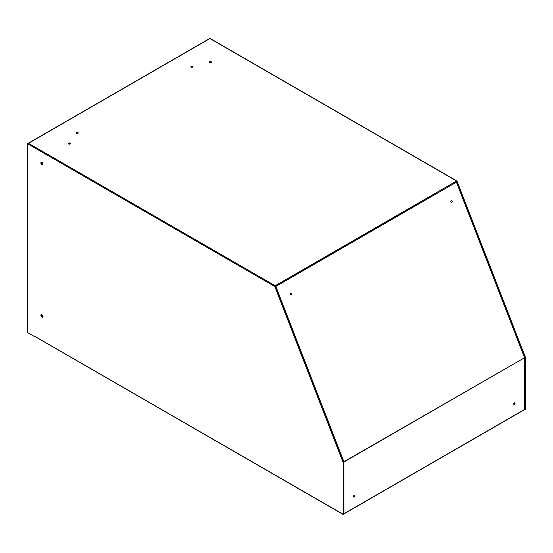 <?xml version="1.0" encoding="UTF-8"?>
<svg xmlns="http://www.w3.org/2000/svg" width="553" height="553" viewBox="0 0 553 553"><rect width="100%" height="100%" fill="white"/><g stroke="black" fill="none" stroke-linecap="round" stroke-linejoin="round"><path stroke-width="0.83" d="M41.475 162.112A1.507 0.871 -120 0 0 41.364 162.589A1.507 0.871 -120 0 0 42.899 164.58M41.724 162.16A1.507 0.871 -120 0 0 41.703 162.395A1.507 0.871 -120 0 0 42.982 164.345M41.475 314.636A1.507 0.871 -120 0 0 41.364 315.113A1.507 0.871 -120 0 0 42.899 317.111M41.724 314.685A1.507 0.871 -120 0 0 41.703 314.92A1.507 0.871 -120 0 0 42.982 316.869M42.726 163.114L42.726 164.22M42.844 317.194A1.507 0.871 60 0 1 42.277 317.056A1.507 0.871 60 0 1 41.344 315.881A1.507 0.871 60 0 1 41.371 314.643M41.938 317.249A1.507 0.871 60 0 1 40.95 315.915A1.507 0.871 60 0 1 41.185 314.705A1.507 0.871 60 0 1 41.938 314.781A1.507 0.871 60 0 1 42.927 316.116A1.507 0.871 60 0 1 42.692 317.325A1.507 0.871 60 0 1 41.938 317.249M42.844 164.67A1.507 0.871 60 0 1 42.277 164.531A1.507 0.871 60 0 1 41.344 163.356A1.507 0.871 60 0 1 41.371 162.119M41.938 164.725A1.507 0.871 60 0 1 40.95 163.391A1.507 0.871 60 0 1 41.185 162.181A1.507 0.871 60 0 1 41.938 162.257A1.507 0.871 60 0 1 42.927 163.591A1.507 0.871 60 0 1 42.692 164.801A1.507 0.871 60 0 1 41.938 164.725M77.897 132.513A1.044 0.601 0 0 0 76.763 132.381A1.044 0.601 0 0 0 76.12 132.941A1.044 0.601 0 0 0 76.425 133.363A1.044 0.601 0 0 0 77.558 133.494A1.044 0.601 0 0 0 78.201 132.941A1.044 0.601 0 0 0 77.897 132.513M78.146 133.135A1.044 0.601 0 0 0 77.897 132.9A1.044 0.601 0 0 0 76.176 133.135M192.693 66.236A1.044 0.601 0 0 0 191.559 66.104A1.044 0.601 0 0 0 190.916 66.664A1.044 0.601 0 0 0 191.22 67.086A1.044 0.601 0 0 0 192.354 67.217A1.044 0.601 0 0 0 192.997 66.664A1.044 0.601 0 0 0 192.693 66.236M192.942 66.858A1.044 0.601 0 0 0 192.693 66.623A1.044 0.601 0 0 0 190.972 66.858M70.01 143.137A1.044 0.601 0 0 0 68.876 143.006A1.044 0.601 0 0 0 68.233 143.559A1.044 0.601 0 0 0 68.537 143.987A1.044 0.601 0 0 0 69.671 144.119A1.044 0.601 0 0 0 70.314 143.559A1.044 0.601 0 0 0 70.01 143.137M70.259 143.752A1.044 0.601 0 0 0 70.01 143.524A1.044 0.601 0 0 0 68.289 143.752M211.094 61.687A1.044 0.601 0 0 0 209.96 61.556A1.044 0.601 0 0 0 209.317 62.109A1.044 0.601 0 0 0 209.622 62.537A1.044 0.601 0 0 0 210.755 62.662A1.044 0.601 0 0 0 211.398 62.109A1.044 0.601 0 0 0 211.094 61.687M211.343 62.302A1.044 0.601 0 0 0 211.094 62.074A1.044 0.601 0 0 0 209.373 62.302M353.374 496.622A0.926 0.539 -60 0 1 353.782 495.688A0.926 0.539 -60 0 1 354.494 495.44A0.926 0.539 -60 0 1 354.687 495.861A0.926 0.539 -60 0 1 354.286 496.801A0.926 0.539 -60 0 1 353.567 497.05A0.926 0.539 -60 0 1 353.374 496.622M354.397 495.398A0.926 0.539 -60 0 1 354.508 495.758A0.926 0.539 -60 0 1 354.162 496.629A0.926 0.539 -60 0 1 353.485 496.981M513.737 404.036A0.926 0.539 -60 0 1 514.145 403.102A0.926 0.539 -60 0 1 514.857 402.854A0.926 0.539 -60 0 1 515.05 403.282A0.926 0.539 -60 0 1 514.643 404.215A0.926 0.539 -60 0 1 513.931 404.464A0.926 0.539 -60 0 1 513.737 404.036M514.76 402.819A0.926 0.539 -60 0 1 514.871 403.172A0.926 0.539 -60 0 1 514.525 404.043A0.926 0.539 -60 0 1 513.848 404.395M290.532 294.459A0.926 0.733 -95.1 0 1 291.846 293.698A0.926 0.733 -95.1 0 1 290.532 294.459M291.03 293.166A0.926 0.733 -95.1 0 1 291.189 295.005M450.895 201.873A0.926 0.733 -95.1 0 1 452.209 201.119A0.926 0.733 -95.1 0 1 450.895 201.873M451.393 200.58A0.926 0.733 -95.1 0 1 451.552 202.426M524.825 409.469L524.403 409.538L524.908 409.241L524.486 409.303L524.486 357.888L524.908 357.528L343.517 462.253L343.938 462.128L343.938 513.543L343.517 513.972L524.908 409.241M275.145 286.281L456.612 180.99L209.504 38.323L209.711 38.682L28.701 143.192L28.072 143.068L275.18 285.735L456.612 180.99L457.082 181.26L456.612 180.99M456.066 181.923L456.211 182.303L276.113 286.281L275.919 285.929M275.719 286.046L343.828 461.596L343.461 461.976L524.908 357.528M524.797 357.114L524.382 357.356L456.266 181.806M343.828 461.596L343.275 461.824M524.562 408.874L524.486 409.303M343.938 513.543L343.413 513.64M276.092 286.212L275.767 285.79M455.817 181.84L456.135 182.262M34.327 336.058L342.653 513.979L343.074 514.712L343.413 462.184L275.145 286.302L274.806 286.495L343.074 462.377L343.074 514.712M34.238 336.12L33.989 335.775M33.989 336.259L27.65 332.602L27.65 143.801L28.072 143.068M524.762 409.524L525.35 409.476L525.35 357.148L457.082 181.26L456.612 181.377M525.011 409.669L525.011 357.342L456.75 181.453M209.587 62.095L209.587 62.517M275.145 286.302L275.18 285.735L274.806 286.495L27.65 143.801M209.304 38.834L209.711 38.682M209.504 38.323L209.926 38.565M524.742 409.538L343.434 514.214M524.659 357.791L524.659 409.061M456.453 181.626L524.569 357.176M28.528 143.089L209.414 38.655M209.801 38.288L456.937 180.976M342.653 514.179L34.113 336.044"/></g></svg>
